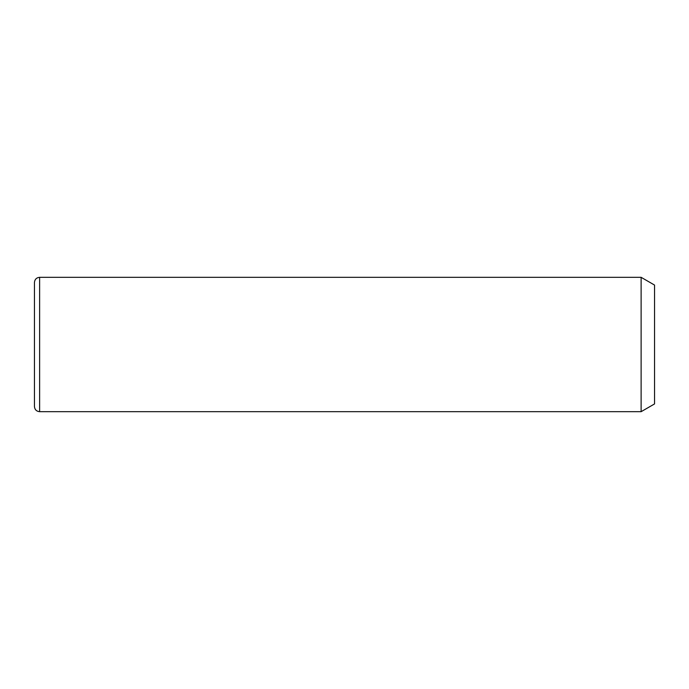 <?xml version="1.0" encoding="UTF-8"?>
<svg xmlns="http://www.w3.org/2000/svg" width="689" height="689" viewBox="0 0 689 689"><rect width="100%" height="100%" fill="white"/><g stroke="black" fill="none" stroke-linecap="round" stroke-linejoin="round"><path stroke-width="1.03" d="M641.123 277.322L654.55 285.074L654.55 403.926L641.123 411.678L641.123 277.322L39.617 277.322C36.483 277.633 34.76 279.355 34.45 282.49L34.45 406.51C34.76 409.645 36.483 411.367 39.617 411.678L39.617 277.322M641.123 411.678L39.617 411.678"/></g></svg>
